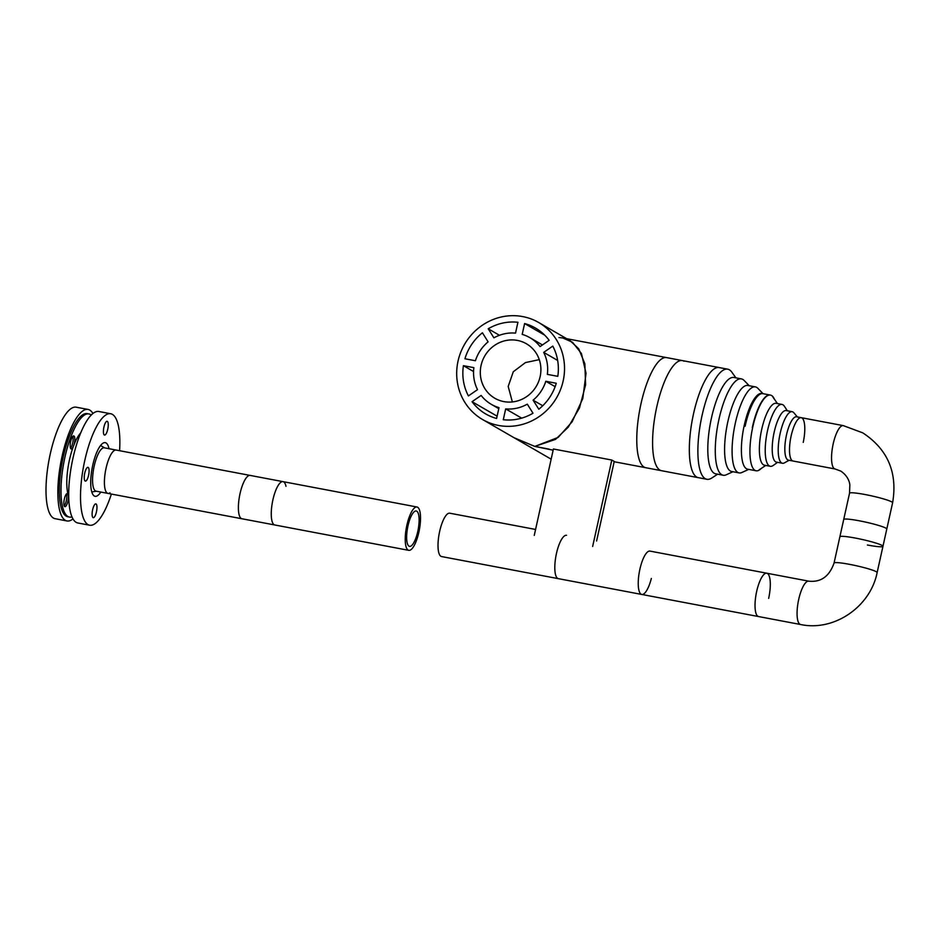 <?xml version="1.0" encoding="UTF-8"?>
<svg xmlns="http://www.w3.org/2000/svg" width="941" height="941" viewBox="0 0 941 941"><rect width="100%" height="100%" fill="white"/><g stroke="black" fill="none" stroke-linecap="round" stroke-linejoin="round"><path stroke-width="1.41" d="M719.43 367.613A56.037 16.691 100.7 0 0 719.183 367.555L666.628 357.615A56.037 16.691 100.7 0 0 645.761 386.516A56.037 16.691 100.7 0 0 636.928 445.564A56.037 16.691 100.7 0 0 645.785 467.724L698.34 477.675A56.037 16.691 100.7 0 0 698.598 477.71M719.183 367.555A56.037 16.691 100.7 0 0 698.316 396.467A56.037 16.691 100.7 0 0 689.482 455.503A56.037 16.691 100.7 0 0 698.34 477.675A56.025 16.691 -79.3 0 1 695.846 404.512A56.025 16.691 -79.3 0 1 719.171 367.566L727.711 369.178A56.025 16.691 -79.3 0 1 731.804 372.13L735.909 377.859M867.414 545.015A22.055 2.188 -167.5 0 0 882.952 546.321A22.055 2.188 -167.5 0 0 855.416 538.076A22.055 2.188 -167.5 0 0 839.878 536.77L849.535 493.225A22.055 2.188 -167.5 0 1 865.073 494.531A22.055 2.188 -167.5 0 1 891.762 501.918A22.055 2.188 -167.5 0 1 892.609 502.776L882.952 546.321M792.393 460.772A22.055 6.575 100.7 0 0 793.04 461.019A22.055 6.575 100.7 0 1 791.052 436.318A22.055 6.575 100.7 0 1 801.25 417.675A22.055 6.575 100.7 0 0 790.91 437A22.055 6.575 100.7 0 0 792.393 460.772M877.13 572.587A22.055 2.188 12.5 0 0 876.283 571.728A22.055 2.188 12.5 0 0 849.594 564.353A22.055 2.188 12.5 0 0 834.055 563.036L843.712 519.491A22.055 2.188 12.5 0 1 859.251 520.796A22.055 2.188 12.5 0 1 886.787 529.042L877.13 572.587C870.413 606.757 834.185 631.693 800.615 624.518L558.342 578.656A22.055 6.575 100.7 0 1 556.46 553.484A22.055 6.575 100.7 0 1 566.553 535.311M768.656 598.382A22.055 6.575 100.7 0 0 766.774 573.21A22.055 6.575 100.7 0 0 756.435 592.536A22.055 6.575 100.7 0 0 757.917 616.308A22.055 6.575 100.7 0 0 758.564 616.555A22.055 6.575 100.7 0 1 756.682 591.383A22.055 6.575 100.7 0 1 766.774 573.21L649.972 551.097A22.055 6.575 100.7 0 0 640.409 567.082A22.055 6.575 100.7 0 0 641.774 594.453A22.055 6.575 100.7 0 0 651.337 578.468M535.582 529.454L449.751 513.198A22.055 6.575 100.7 0 0 440.188 529.183A22.055 6.575 100.7 0 0 441.552 556.554L641.774 594.453M110.732 413.746L98.911 411.511A56.731 16.903 100.7 0 0 70.21 473.594A56.731 16.903 100.7 0 0 77.809 522.984L89.642 525.219A56.731 16.903 -79.3 0 1 82.032 475.828A56.731 16.903 -79.3 0 1 110.732 413.746A56.731 16.903 -79.3 0 1 119.589 450.704M111.379 494.049A56.731 16.903 -79.3 0 1 89.642 525.219M103.592 428.955A6.999 2.082 -79.3 0 1 107.133 421.297A6.999 2.082 -79.3 0 1 108.074 427.39A6.999 2.082 -79.3 0 1 104.533 435.06A6.999 2.082 -79.3 0 1 103.592 428.955M84.419 474.993A6.999 2.082 -79.3 0 1 87.972 467.336A6.999 2.082 -79.3 0 1 88.913 473.429A6.999 2.082 -79.3 0 1 85.36 481.098A6.999 2.082 -79.3 0 1 84.419 474.993M92.3 511.575A6.999 2.082 -79.3 0 1 95.841 503.905A6.999 2.082 -79.3 0 1 96.782 510.01A6.999 2.082 -79.3 0 1 93.241 517.679A6.999 2.082 -79.3 0 1 92.3 511.575M100.805 492.049A27.313 8.14 -79.3 0 1 95.112 496.319A27.313 8.14 -79.3 0 1 91.442 472.547A27.313 8.14 -79.3 0 1 105.263 442.646A27.313 8.14 -79.3 0 1 109.003 448.704M68.705 496.436A35.758 10.657 -79.3 0 1 68.717 463.525A35.758 10.657 -79.3 0 1 80.726 432.895M96.111 491.167A22.055 6.575 -79.3 0 1 93.218 471.476A22.055 6.575 -79.3 0 1 102.251 448.398A22.055 6.575 -79.3 0 1 104.31 447.81L116.155 450.057A22.055 6.575 100.7 0 0 104.71 476.558A22.055 6.575 100.7 0 0 107.956 493.402A22.055 6.575 -79.3 0 1 105.063 473.711A22.055 6.575 -79.3 0 1 114.096 450.645A22.055 6.575 -79.3 0 1 116.155 450.057L283.006 481.639A22.055 6.575 100.7 0 0 271.561 508.14A22.055 6.575 100.7 0 0 274.807 524.984L96.111 491.167M110.015 492.813A22.055 6.575 -79.3 0 1 107.956 493.402M73.974 444.858A6.669 1.988 100.7 0 0 74.574 436.977A6.669 1.988 100.7 0 0 73.751 435.895A6.669 1.988 100.7 0 0 70.951 440.364A6.669 1.988 100.7 0 0 70.446 447.904A6.669 1.988 100.7 0 0 71.269 448.998A6.669 1.988 100.7 0 0 73.104 447.151M70.551 448.21A6.669 1.988 100.7 0 0 72.739 442.799A6.669 1.988 100.7 0 0 72.904 436.671A6.669 1.988 100.7 0 0 72.798 436.365M67.928 493.99A6.669 1.988 100.7 0 0 67.387 493.543A6.669 1.988 100.7 0 0 64.588 498.024A6.669 1.988 100.7 0 0 64.082 505.564A6.669 1.988 100.7 0 0 64.905 506.658A6.669 1.988 100.7 0 0 67.505 502.835A6.669 1.988 100.7 0 0 68.375 495.531M64.188 505.87A6.669 1.988 100.7 0 0 66.364 500.447A6.669 1.988 100.7 0 0 66.529 494.331A6.669 1.988 100.7 0 0 66.435 494.013M91.242 415.052A52.473 15.632 100.7 0 0 88.948 413.946A52.473 15.632 100.7 0 0 66.929 449.151A52.473 15.632 100.7 0 0 62.988 508.481A52.473 15.632 100.7 0 0 69.422 517.068A52.473 15.632 100.7 0 0 71.963 516.88M88.948 413.946L87.278 413.628A52.473 15.632 100.7 0 0 65.258 448.845A52.473 15.632 100.7 0 0 61.318 508.164A52.473 15.632 100.7 0 0 67.752 516.75L69.422 517.068M419.121 519.961A17.997 5.364 100.7 0 0 416.228 510.987A17.997 5.364 100.7 0 0 409.864 519.314A17.997 5.364 100.7 0 0 406.641 537.382A17.997 5.364 100.7 0 0 409.535 546.356A17.997 5.364 100.7 0 0 415.898 538.029A17.997 5.364 100.7 0 0 419.121 519.961M405.23 539.346A22.055 6.575 100.7 0 0 408.782 550.344A22.055 6.575 100.7 0 0 416.581 540.146A22.055 6.575 100.7 0 0 420.533 517.997A22.055 6.575 100.7 0 0 416.981 506.999A22.055 6.575 100.7 0 0 409.182 517.209A22.055 6.575 100.7 0 0 405.23 539.346M416.981 506.999L250.141 475.417A22.055 6.575 100.7 0 0 242.331 485.627A22.055 6.575 100.7 0 0 238.379 507.764A22.055 6.575 100.7 0 0 241.931 518.762L408.782 550.344M285.982 486.332A22.055 6.575 100.7 0 0 283.006 481.639M534.253 535.405L553.414 448.998L611.815 460.043L614.226 461.443L596.594 540.993M611.815 460.043L592.654 546.462M72.975 518.914A56.742 16.903 -79.3 0 1 66.964 520.949L55.119 518.703A56.742 16.903 -79.3 0 1 47.05 472.947A56.742 16.903 -79.3 0 1 67.505 411.876A56.742 16.903 -79.3 0 1 76.221 407.194L88.078 409.441A56.742 16.903 -79.3 0 1 92.924 413.522M66.964 520.949A56.742 16.903 -79.3 0 1 58.895 475.193A56.742 16.903 -79.3 0 1 79.35 414.122A56.742 16.903 -79.3 0 1 88.078 409.441M717.665 474.193L711.761 478.028A56.025 16.691 -79.3 0 1 706.879 479.287A56.025 16.691 -79.3 0 1 704.386 406.136A56.025 16.691 -79.3 0 1 727.711 369.178M732.945 471.747L726.299 474.77A49.026 14.609 -79.3 0 1 723.159 475.24L715.666 473.817A49.026 14.609 -79.3 0 1 713.49 409.817A49.026 14.609 -79.3 0 1 733.898 377.482L741.39 378.894A49.026 14.609 -79.3 0 1 744.143 380.482L749.236 385.728M723.159 475.24A49.026 14.609 -79.3 0 1 720.971 411.229A49.026 14.609 -79.3 0 1 741.39 378.894M748.742 469.383L741.908 472.488A43.768 13.045 -79.3 0 1 739.108 472.911L731.616 471.488A43.768 13.045 -79.3 0 1 729.675 414.346A43.768 13.045 -79.3 0 1 747.907 385.481L755.388 386.892A43.768 13.045 -79.3 0 1 757.846 388.304L763.069 393.691M739.108 472.911A43.768 13.045 -79.3 0 1 737.168 415.757A43.768 13.045 -79.3 0 1 755.388 386.892M756.117 470.782L747.577 469.171A38.522 11.48 -79.3 0 1 745.86 418.874A38.522 11.48 -79.3 0 1 761.904 393.467L770.444 395.091A38.522 11.48 100.7 0 0 754.4 420.498A38.522 11.48 100.7 0 0 756.117 470.782A38.522 11.48 100.7 0 0 761.257 468.442M774.372 399.149A38.522 11.48 100.7 0 0 770.444 395.091M787.346 410.782L784.453 406.347A31.488 9.386 100.7 0 0 781.983 404.43L776.137 403.324A31.488 9.386 100.7 0 0 761.587 429.931A31.488 9.386 100.7 0 0 764.433 465.195L770.267 466.301A31.488 9.386 100.7 0 0 773.267 465.43L777.584 462.349M781.983 404.43A31.488 9.386 100.7 0 0 767.433 431.037A31.488 9.386 100.7 0 0 770.267 466.301M797.356 416.934L793.863 412.781A26.242 7.822 100.7 0 0 792.181 411.699L786.182 410.57A26.242 7.822 100.7 0 0 774.055 432.742A26.242 7.822 100.7 0 0 776.419 462.125L782.418 463.266A26.242 7.822 100.7 0 0 784.382 462.878L789.146 460.278M792.181 411.699A26.242 7.822 100.7 0 0 780.054 433.883A26.242 7.822 100.7 0 0 782.418 463.266M801.25 417.675L796.58 416.792A22.055 6.575 100.7 0 0 786.382 435.436A22.055 6.575 100.7 0 0 788.37 460.137L835.09 468.983A22.055 6.575 100.7 0 1 834.444 468.736A22.055 6.575 100.7 0 1 832.961 444.964A22.055 6.575 100.7 0 1 843.301 425.626L801.25 417.675A22.055 6.575 100.7 0 1 803.238 442.376M770.103 395.032A38.51 11.48 100.7 0 0 752.306 427.579M762.928 393.667A38.51 11.48 100.7 0 0 745.131 426.226M503.823 401.595A31.488 29.889 -60 0 0 538.675 381.423A31.488 29.889 -60 0 0 526.36 343.747A31.488 29.889 -60 0 0 517.385 340.419A31.488 29.889 -60 0 0 482.533 360.603A31.488 29.889 -60 0 0 494.848 398.266A31.488 29.889 -60 0 0 503.823 401.595M498.542 425.45A56.037 53.202 -60 0 0 560.554 389.539A56.037 53.202 -60 0 0 538.652 322.492A56.037 53.202 -60 0 0 522.678 316.576A56.037 53.202 -60 0 0 460.655 352.487A56.037 53.202 -60 0 0 482.568 419.521A56.037 53.202 -60 0 0 498.542 425.45M482.568 419.521L514.021 437.706L534.806 446.41L555.531 439.388L568.258 427.155L579.48 407.959L585.596 384.904L584.843 363.732L578.703 348.782L570.105 340.677L538.652 322.492M539.275 359.65L525.478 362.567L513.304 371.73L508.187 386.445L512.363 401.936L508.187 386.445L513.304 371.73L525.478 362.567L539.275 359.65M544.745 335.184L524.607 323.551A49.626 47.121 -60 0 1 535.441 328.044A49.626 47.121 -60 0 1 549.156 340.324L540.063 346.594A38.51 36.57 -60 0 0 529.877 337.666A38.51 36.57 -60 0 0 522.196 334.384L524.607 323.551M543.698 352.369A38.51 36.57 -60 0 1 547.344 374.365L557.801 376.341A49.626 47.121 -60 0 0 552.79 346.112L543.698 352.369L557.66 360.438M542.745 405.747L533.1 400.172L538.805 409.229A49.626 47.121 -60 0 0 556.272 383.258L545.804 381.27L555.131 386.669M533.1 400.172A38.51 36.57 -60 0 0 545.804 381.27M505.682 408.9L503.282 419.733A49.626 47.121 -60 0 0 532.994 413.228L527.301 404.16A38.51 36.57 -60 0 1 505.682 408.9L521.667 418.133M497.119 416.181L472.053 401.689A49.626 47.121 -60 0 0 485.768 413.981A49.626 47.121 -60 0 0 496.601 418.474L499.012 407.629A38.51 36.57 -60 0 1 491.331 404.348L498.777 408.665M472.053 401.689L481.145 395.432A38.51 36.57 -60 0 0 491.331 404.348M463.407 365.673A49.626 47.121 -60 0 0 468.418 395.914L477.51 389.645A38.51 36.57 -60 0 1 473.876 367.66L463.407 365.673L473.558 371.542M482.415 332.785A49.626 47.121 -60 0 0 464.936 358.768L475.405 360.744A38.51 36.57 -60 0 1 488.108 341.854L482.415 332.785M517.926 322.281L515.527 333.126A38.51 36.57 -60 0 0 493.907 337.854L488.214 328.785A49.626 47.121 -60 0 1 517.926 322.281M499.459 335.29L488.214 328.785M551.155 459.173L514.021 437.706L534.806 446.41L549.062 449.116M684.083 361.226A56.037 16.691 100.7 0 0 682.437 360.603A56.037 16.691 100.7 0 0 656.171 409.7A56.037 16.691 100.7 0 0 659.947 470.1A56.037 16.691 100.7 0 0 661.594 470.712L614.167 461.737M558.942 337.537L562.753 337.948L572.504 342.265L581.444 353.522L586.031 373.259L582.82 398.49L572.116 421.827L558.154 437.424L534.806 446.41L553.143 450.186M834.055 563.036C829.374 576.386 820.952 582.432 808.813 581.173A22.055 6.575 100.7 0 0 798.474 600.499A22.055 6.575 100.7 0 0 799.956 624.271A22.055 6.575 100.7 0 0 800.615 624.518M892.609 502.776C897.726 472.653 887.798 449.351 862.803 432.872L843.301 425.626M835.09 468.983L840.725 471.065C848.464 476.158 849.723 483.145 849.841 484.921L849.535 493.225M808.813 581.173L766.774 573.21M96.441 491.226L91.771 491.92M104.651 447.881L100.558 445.528M706.879 479.287L698.34 477.663M765.751 465.454L759.222 469.794M777.454 403.571L772.973 397.149M529.877 337.666L542.463 344.935M682.437 360.603L566.658 338.689"/></g></svg>
